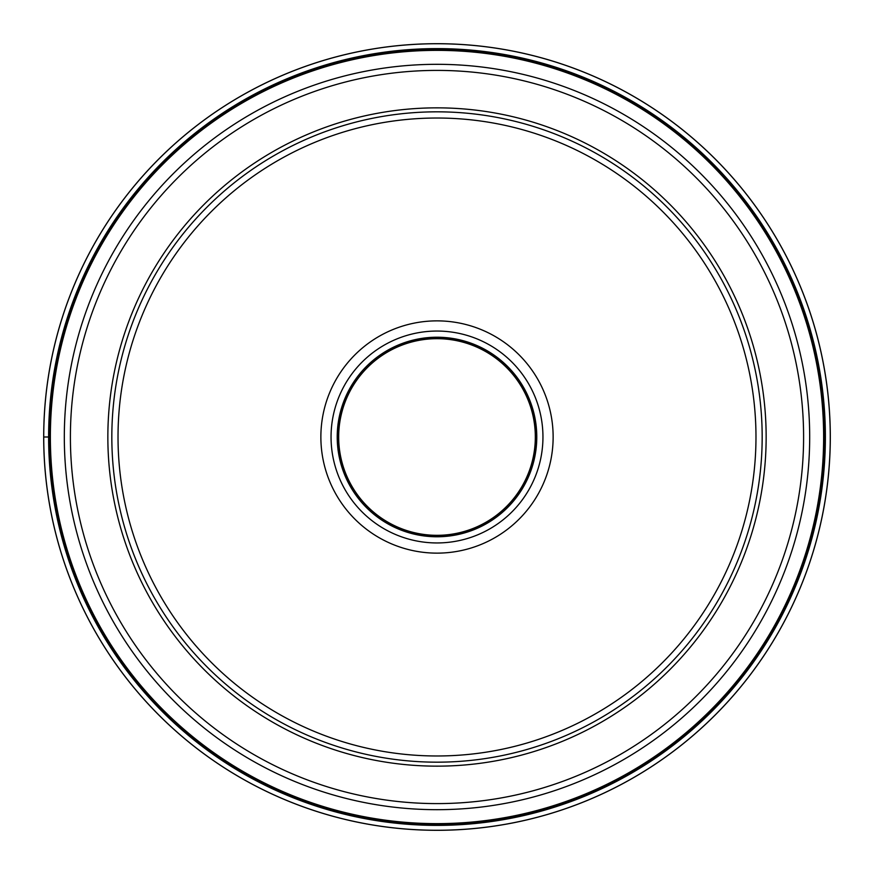 <?xml version="1.0" encoding="UTF-8"?>
<svg xmlns="http://www.w3.org/2000/svg" width="874" height="874" viewBox="0 0 874 874"><rect width="100%" height="100%" fill="white"/><g stroke="black" fill="none" stroke-linecap="round" stroke-linejoin="round"><path stroke-width="1.31" d="M830.3 437A393.3 393.3 0 0 1 437 830.3A393.3 393.3 0 0 1 43.7 437A393.3 393.3 0 0 1 437 43.7A393.3 393.3 0 0 1 830.3 437M43.733 437A393.267 393.267 0 0 1 437 43.733A393.267 393.267 0 0 1 830.267 437A393.267 393.267 0 0 1 437 830.267A393.267 393.267 0 0 1 43.733 437L48.616 437A388.384 388.384 0 0 0 437 825.384A388.384 388.384 0 0 0 825.384 437A388.384 388.384 0 0 0 437 48.616A388.384 388.384 0 0 0 48.616 437L49.425 437A387.575 387.575 0 0 1 437 49.425A387.575 387.575 0 0 1 824.575 437A387.575 387.575 0 0 1 437 824.575A387.575 387.575 0 0 1 49.425 437A387.575 387.575 0 0 1 437 49.425A387.575 387.575 0 0 1 824.575 437A387.575 387.575 0 0 1 437 824.575A387.575 387.575 0 0 1 49.425 437M111.828 437A325.172 325.172 0 0 1 437 111.828A325.172 325.172 0 0 1 762.172 437A325.172 325.172 0 0 1 437 762.172A325.172 325.172 0 0 1 111.828 437A325.172 325.172 0 0 1 437 111.828A325.172 325.172 0 0 1 762.172 437A325.172 325.172 0 0 1 437 762.172A325.172 325.172 0 0 1 111.828 437M320.867 437A116.133 116.133 0 0 0 437 553.133A116.133 116.133 0 0 0 553.133 437A116.133 116.133 0 0 0 437 320.867A116.133 116.133 0 0 0 320.867 437M535.434 437A98.434 98.434 0 0 0 437 338.566A98.434 98.434 0 0 0 338.566 437A98.434 98.434 0 0 0 437 535.434A98.434 98.434 0 0 0 535.434 437M535.325 437A98.325 98.325 0 0 1 437 535.325A98.325 98.325 0 0 1 338.675 437A98.325 98.325 0 0 1 437 338.675A98.325 98.325 0 0 1 535.325 437A98.325 98.325 0 0 1 437 535.325A98.325 98.325 0 0 1 338.675 437A98.325 98.325 0 0 1 437 338.675A98.325 98.325 0 0 1 535.325 437M823.636 437A386.636 386.636 0 0 0 437 50.364A386.636 386.636 0 0 0 50.364 437A386.636 386.636 0 0 0 437 823.636A386.636 386.636 0 0 0 823.636 437M809.685 437A372.685 372.685 0 0 1 437 809.685A372.685 372.685 0 0 1 64.315 437A372.685 372.685 0 0 1 437 64.315A372.685 372.685 0 0 1 809.685 437M803.599 437A366.599 366.599 0 0 0 437 70.401A366.599 366.599 0 0 0 70.401 437A366.599 366.599 0 0 0 437 803.599A366.599 366.599 0 0 0 803.599 437M766.148 437A329.148 329.148 0 0 1 437 766.148A329.148 329.148 0 0 1 107.852 437A329.148 329.148 0 0 1 437 107.852A329.148 329.148 0 0 1 766.148 437M118.023 437A318.977 318.977 0 0 1 437 118.023A318.977 318.977 0 0 1 755.977 437A318.977 318.977 0 0 1 437 755.977A318.977 318.977 0 0 1 118.023 437M542.951 437A105.951 105.951 0 0 0 437 331.049A105.951 105.951 0 0 0 331.049 437A105.951 105.951 0 0 0 437 542.951A105.951 105.951 0 0 0 542.951 437M337.222 437A99.778 99.778 0 0 0 437 536.778A99.778 99.778 0 0 0 536.778 437A99.778 99.778 0 0 0 437 337.222A99.778 99.778 0 0 0 337.222 437"/></g></svg>
